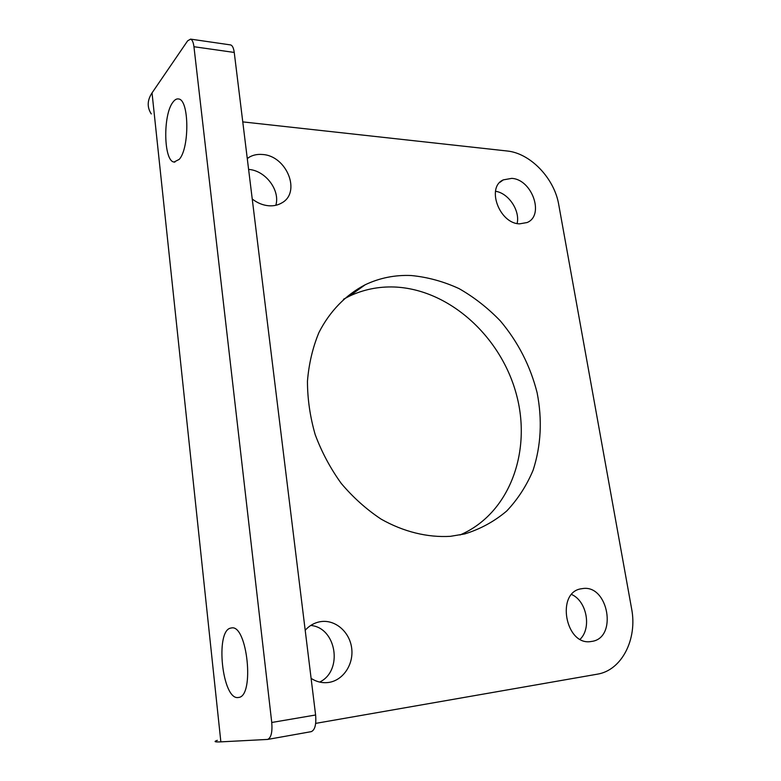 <?xml version="1.0" encoding="UTF-8"?>
<svg xmlns="http://www.w3.org/2000/svg" width="781" height="781" viewBox="0 0 781 781"><rect width="100%" height="100%" fill="white"/><g stroke="black" fill="none" stroke-linecap="round" stroke-linejoin="round"><path stroke-width="1.17" d="M459.999 534.975C509.944 513.615 532.242 450.715 516.095 393.302C500.27 335.762 448.636 289.146 394.337 286.998C378.424 286.442 363.341 289.536 349.097 296.302L343.474 299.26M411.118 275.517C427.48 277.079 443.452 281.443 459.033 288.599C474.106 297.2 487.881 307.987 500.367 320.942C518.096 342.039 530.348 365.977 537.123 392.765C542.395 419.797 541.057 445.6 533.12 470.172C526.628 485.645 517.813 499.274 506.674 511.047C494.324 521.474 480.315 529.118 464.636 533.96L450.393 536.332C427.539 537.679 403.562 531.851 381.05 519.092C366.435 509.388 353.168 497.507 341.268 483.449C330.402 468.375 321.713 452.101 315.192 434.626C310.067 416.8 307.489 399.003 307.45 381.226C308.876 363.829 312.693 347.613 318.912 332.579C329.758 311.228 345.827 294.847 365.215 284.743C379.654 277.919 394.961 274.844 411.118 275.517M275.82 205.296C280.438 190.31 265.423 170.404 248.602 169.418M247.265 158.504L248.407 157.694C252.478 155.087 257.174 154.023 262.475 154.492C286.822 155.712 301.486 192.585 281.668 202.982C277.938 205.159 273.701 206.096 268.928 205.784C263.002 205.305 257.437 203.04 252.234 198.999M517.11 223.512C520.283 210.655 508.529 193.063 495.496 191.277M511.711 178.38C532.056 179.269 544.777 215.468 527.097 222.536L519.55 223.854C499.332 223.581 486.007 187.206 503.325 179.864L511.711 178.38M319.683 682.077C343.455 670.654 336.338 627.455 310.711 625.464M305.195 630.257C309.217 625.786 314.001 622.974 319.556 621.832L321.225 621.559C335.586 619.665 349.663 632.034 351.665 648.074C353.871 664.075 343.396 680.231 328.879 682.418L328.567 682.457C322.387 683.277 316.569 681.901 311.102 678.357M580.127 639.258C591.881 627.963 586.668 600.999 571.663 594.517M582.411 588.61C608.301 584.022 617.986 638.37 591.52 641.445L591.344 641.465C565.405 646.58 555.506 591.93 581.503 588.747L582.411 588.61M179.23 159.373L174.026 162.038C163.619 161.159 162.78 114.846 172.943 102.184C174.837 99.607 176.76 98.543 178.722 98.992C189.227 99.919 189.617 148.224 179.23 159.373M238.351 697.482C222.292 700.752 214.834 630.599 230.727 628.09L231.41 627.963C247.304 623.941 254.938 696.73 238.478 697.462L238.351 697.482M310.887 731.699L311.238 731.651C314.938 730.059 316.393 724.504 315.602 714.996L234.241 52.444C233.646 48.08 232.465 45.581 230.698 44.937L230.18 44.859M152.031 92.91L187.625 40.846L190.593 39.118C192.263 39.763 193.376 42.301 193.952 46.723L271.749 722.484C272.51 732.197 271.134 737.85 267.619 739.431L220.857 741.862L152.031 92.91C147.209 100.271 146.955 107.28 151.28 113.928M217.362 740.339C213.428 741.647 214.59 742.155 220.857 741.862M315.68 723.382L597.162 674.208C621.901 670.42 637.599 638.936 631.585 608.614L558.737 204.651C554.412 178.39 530.367 153.125 506.986 150.977L242.764 121.885M234.241 52.444L193.952 46.723M315.602 714.996L271.749 722.484M174.026 162.038L174.885 162.116M580.957 588.864L581.503 588.747M317.926 622.213L319.556 621.832M499.938 182.324L503.325 179.864M247.313 158.894L248.407 157.694M349.097 296.302L365.215 284.743M230.698 44.937L190.593 39.118M311.238 731.651L267.619 739.431"/></g></svg>
